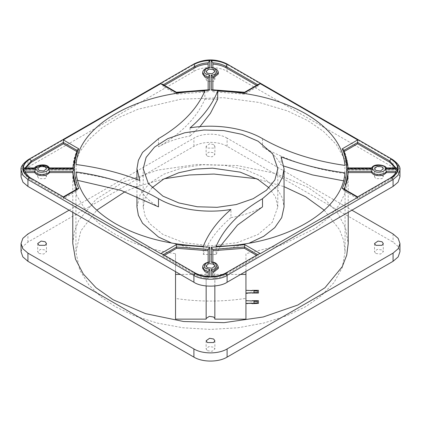 <?xml version="1.0" encoding="UTF-8"?>
<svg xmlns="http://www.w3.org/2000/svg" width="421" height="421" viewBox="0 0 421 421"><rect width="100%" height="100%" fill="white"/><g stroke="black" fill="none" stroke-linecap="round" stroke-linejoin="round"><path stroke-width="0.32" stroke-dasharray="2.1 1.58" d="M344.588 189.334L343.973 190.787L357.666 198.691L389.757 180.167C393.351 178.051 395.445 175.52 396.045 172.578L395.614 172.578M213.6 77.822L214.884 79.611L213.6 81.4L207.4 81.4L206.116 79.611L209.563 77.143L213.6 77.822M214.842 285.991L214.842 274.418C213.347 276.586 210.868 277.071 207.4 275.866L206.158 274.418L206.158 285.991M214.842 319.139L214.842 318.455M206.158 319.139L206.158 318.455M382.01 175.057L383.294 176.846L382.01 178.63L375.811 178.63L374.532 176.846L377.974 174.373L382.01 175.057M45.189 175.057L46.468 176.846L45.189 178.63L38.99 178.63L37.706 176.846L41.153 174.373L45.189 175.057M269.03 187.834L275.487 196.923L277.786 206.995L272.255 222.425L258.078 234.465L237.223 242.649L210.5 245.848L183.777 242.649L162.922 234.465L149.781 223.74L145.087 216.105L143.214 206.995L145.287 197.428L151.97 187.834M136.951 206.995L140.119 194.67L149.35 183.409L163.843 174.173L182.356 167.769L203.29 164.737L224.851 165.353L245.169 169.547L262.504 176.973L278.449 190.75L282.633 198.712L284.049 206.995M190.05 127.879L190.05 136.057C177.962 138.109 167.442 141.693 158.496 146.818L158.496 138.641M139.851 180.472L139.851 188.65C143.403 195.628 149.618 201.701 158.496 206.869M204.848 91.036L204.848 99.214C196.933 117.527 181.483 133.399 158.496 146.818M76.117 164.516L76.043 171.931M324.244 210.195L339.547 229.677L343.673 240.523L345.078 251.716L342.22 267.64L334.006 282.575L321.386 295.742L305.662 306.656L286.754 315.739L263.951 323.023L238.075 327.764L210.5 329.417L182.925 327.764L157.049 323.023L134.246 315.739L115.338 306.656L101.577 297.347L89.063 285.201L79.674 269.929L75.922 251.716L80.853 230.876L96.756 210.19M124.963 191.734L135.104 187.361M136.951 186.65L164.332 178.736M256.668 178.736L284.049 186.65M217.689 99.256L204.848 99.214M76.117 172.694C99.077 175.725 120.327 181.041 139.851 188.65M76.043 180.109L77.443 180.309M203.311 246.253L203.311 254.431L216.152 254.473L216.152 246.296M344.883 172.82L344.957 165.406M203.311 254.431C208.558 241.17 217.773 228.908 230.95 217.631L230.95 209.453M230.95 217.631C243.038 215.584 253.558 211.995 262.504 206.869M281.149 156.859L281.149 165.037C277.597 158.059 271.382 151.986 262.504 146.818L262.504 138.641M249.332 243.059L230.692 247.827L210.5 249.458L190.303 247.827L171.668 243.059M216.152 254.473L220.32 246.159M344.883 180.993L343.425 180.804M283.912 166.1L281.149 165.037M199.922 126.647L190.05 136.057M344.957 173.584C313.24 169.01 285.754 160.091 262.504 146.818M343.462 188.687L343.973 189.508L344.157 189.087M357.666 196.886L357.666 198.691M258.731 254.005L258.078 254.91L258.078 256.189L256.515 255.284M212.847 262.225L212.847 262.867L212.205 262.115M212.847 276.408L212.847 277.071L212.189 276.444M208.811 276.444L208.153 277.071L208.153 276.408M208.795 262.115L208.153 262.867L208.153 262.225M162.269 254.005L162.922 254.91L162.922 256.189L164.485 255.284M63.334 196.886L63.334 198.691L77.027 190.787L77.027 189.508L77.538 188.687M24.229 167.926L24.955 168.589L24.955 169.868L25.586 167.926M25.107 167.926L24.955 168.589L34.622 168.589L35.127 167.926M49.052 167.926L49.552 168.589L49.089 167.926M34.859 168.216L34.622 169.868C36.432 165.737 47.747 165.737 49.552 169.868L49.552 168.589L72.812 168.589L73.465 167.926M77.122 149.944L77.027 150.381C74.406 156.354 73.001 162.427 72.812 168.589L72.812 169.868L49.552 169.868M162.269 84.074L162.922 84.979L162.922 86.258L176.615 94.162L176.615 92.883L176.141 92.609M208.816 89.784L208.153 90.452L208.153 89.789M208.795 67.655L208.153 68.402L208.153 67.76M212.847 67.76L212.847 68.402L212.205 67.655M212.847 89.789L212.847 90.452L212.184 89.784M244.859 92.609L244.385 92.883L212.847 90.452L212.847 91.731L212.847 90.078M258.731 84.074L258.078 84.979L258.078 86.258L244.385 94.162L244.385 92.883L258.078 84.979L257.62 84.716M344.478 151.365L343.973 151.66L343.878 149.944M347.536 167.926L348.188 168.589C347.999 162.427 346.594 156.354 343.973 150.381L344.046 150.339M343.973 151.66C346.594 157.633 347.999 163.701 348.188 169.868L371.448 169.868L371.532 168.174L371.948 167.926M385.873 167.926L386.378 168.589C385.978 164.648 371.843 164.648 371.448 168.589L348.188 168.589L348.188 169.868M371.448 169.868C373.253 165.737 384.568 165.737 386.378 169.868L396.045 169.868L396.045 168.589L396.771 167.926M396.066 171.1L396.045 171.3C395.43 174.257 393.33 176.788 389.757 178.888L390.078 178.172M396.045 172.578L396.024 171.3M343.973 190.787L343.973 189.508L357.666 197.412L389.757 178.888L389.757 180.167M175.536 271.65L175.536 253.742C151.565 250.037 130.763 243.143 113.128 233.06L99.046 223.535L86.237 211.105L76.627 195.481L72.791 176.846L74.454 164.537L79.748 151.897L88.963 139.462L102.071 127.831L118.675 117.596L138.03 109.239L181.046 99.177L223.256 97.683L259.315 102.503L287.354 110.876L307.872 120.627L323.349 131.284L336.263 144.456L345.031 159.869L348.209 176.846L346.078 190.766L339.7 204.359L329.364 216.989L315.718 228.135L282.075 244.764L245.943 253.668L245.943 271.371M399.95 176.846L398.019 171.463L393.077 167.263L227.098 71.433C219.63 66.265 201.37 66.265 193.902 71.433L27.923 167.263L22.981 171.463L21.05 176.846M206.158 274.418L180.33 274.418M240.67 274.418L214.842 274.418M175.536 319.139L175.536 298.463C199.017 301.957 222.483 301.931 245.943 298.389L245.943 319.139M375.811 253.505L380.589 254.052L383.294 251.716L382.01 249.927L377.237 249.379L374.532 251.716L375.811 253.505M207.4 350.735L212.179 351.288L214.884 348.951L213.6 347.162L208.821 346.609L206.116 348.951L207.4 350.735M38.99 253.505L43.763 254.052L46.468 251.716L45.189 249.927L40.411 249.379L37.706 251.716L38.99 253.505M207.4 156.275L212.179 156.822L214.884 154.486L213.6 152.697L208.821 152.149L206.116 154.486L207.4 156.275M21.05 251.716L22.839 246.532L27.923 242.133L193.902 146.308C202.543 141.056 218.457 141.056 227.098 146.308L393.077 242.133L398.161 246.532L399.95 251.716M212.847 250.716L212.847 264.146L212.847 262.867L218.325 267.177M212.847 264.146L218.325 268.456M212.847 272.761L212.847 271.487M212.847 276.697L212.847 277.071C217.973 276.713 222.356 275.502 225.993 273.434L258.078 254.91L257.62 254.647M226.314 272.719L225.993 274.713C222.325 276.786 217.941 277.997 212.847 278.344M163.38 254.647L162.922 254.91L195.007 273.434C198.644 275.502 203.027 276.713 208.153 277.071L208.153 278.344C203.059 277.997 198.675 276.786 195.007 274.713L194.686 272.719M208.153 271.487L208.153 278.344M202.675 268.456L208.153 264.146L208.153 262.867L202.675 267.177M208.153 249.437L208.153 264.146M77.027 190.787L76.411 189.334M25.386 172.578L24.955 172.578L24.976 171.3M30.922 178.172L31.243 180.167C27.654 178.051 25.555 175.52 24.955 172.578M34.622 169.868L24.955 169.868M72.812 169.868C73.001 163.706 74.406 157.633 77.027 151.66L76.954 150.339M76.522 151.365L77.027 151.66M176.615 94.162L208.153 91.731L208.153 90.452L176.615 92.883L162.922 84.979L163.38 84.716M208.153 78.301L208.153 77.022M208.153 91.731L208.153 90.078M202.675 73.991L208.153 69.681L208.153 68.402L202.675 72.712M208.153 69.681L208.153 62.818M212.847 62.818L212.847 69.681L218.325 73.991M218.325 72.712L212.847 68.402L212.847 69.681M212.847 78.301L212.847 77.022M212.847 91.731L244.385 94.162M386.378 169.868L386.378 168.589L396.045 168.589L395.893 167.926M395.414 167.926L396.045 169.868M245.943 290.59L245.943 293.3L245.943 290.332L247.506 290.332M245.943 274.418L245.943 253.668M72.791 243.538L74.285 231.876L78.722 220.462L95.999 199.37L123.137 182.083L157.801 170.089L197.002 164.416L237.365 165.564L275.413 173.426L307.872 187.324L325.001 199.37L337.726 213.115L345.562 228.029L348.209 243.538M175.536 253.742L175.536 298.463M213.6 144.519L209.563 143.835L206.116 146.308L207.4 148.097L213.6 148.097L214.884 146.308L213.6 144.519M227.098 146.308L227.098 138.13L351.914 210.19M227.098 138.13C218.457 132.878 202.543 132.878 193.902 138.13L193.902 146.308M69.086 210.19L193.902 138.13M225.993 274.713L258.078 256.189M162.922 256.189L195.007 274.713M31.243 180.167L63.334 198.691M164.485 85.352L162.922 86.258M258.078 86.258L256.515 85.352M257.363 302.941L253.921 302.941M257.363 301.136L257.363 303.199M253.921 301.136L253.921 303.199M252.2 303.652L252.2 303.125M245.943 303.652L245.943 300.683M245.943 300.941L247.506 300.683M247.506 300.941L250.637 300.957M250.637 301.21L252.2 300.957M252.2 301.21L252.2 300.683M252.2 300.941L258.457 300.683M258.457 300.941L258.457 303.652M257.363 292.595L253.921 292.595M257.363 290.785L257.363 292.848M253.921 290.785L253.921 292.848M252.2 293.3L252.2 292.774M247.506 290.59L250.637 290.606M250.637 290.858L252.2 290.858L252.2 290.332M252.2 290.858L252.2 290.59L258.457 290.332M258.457 290.59L258.457 293.3M24.955 171.3C25.57 174.257 27.67 176.788 31.243 178.888L63.334 197.412L77.027 189.508L76.843 189.087M28.249 159.643L27.923 160.364L22.981 164.564L21.05 169.942M27.923 167.263L27.923 160.364L193.902 64.534L194.228 63.818M226.772 63.818L227.098 64.534C219.63 59.366 201.37 59.366 193.902 64.534L193.902 71.433M227.098 71.433L227.098 64.534L393.077 160.364L392.751 159.643M399.95 169.942L398.019 164.564L393.077 160.364L393.077 167.263M393.077 233.955L393.077 242.133M27.923 242.133L27.923 233.955M214.884 79.611L214.884 71.433M206.116 79.611L206.116 71.433M214.884 265.898L214.884 318.797M206.116 318.797L206.116 265.898M383.294 176.846L383.294 168.668M374.532 176.846L374.532 168.668M46.468 176.846L46.468 168.668M37.706 176.846L37.706 168.668M277.786 206.995L277.786 168.668M143.214 206.995L143.214 168.668M136.951 196.297L136.951 179.362M75.922 176.846L75.922 251.716M345.078 251.716L345.078 176.846M72.812 168.558L72.838 167.926M348.162 167.926L348.188 168.558M348.209 212.331L348.209 176.846M72.791 176.846L72.791 212.331M374.532 243.538L374.532 251.716M383.294 243.538L383.294 251.716M206.116 340.773L206.116 348.951M214.884 340.773L214.884 348.951M37.706 243.538L37.706 251.716M46.468 243.538L46.468 251.716M206.116 146.308L206.116 154.486M214.884 146.308L214.884 154.486"/><path stroke-width="0.63" d="M372.701 169.121L371.448 171.3L373.38 173.136C376.032 175.446 385.468 174.468 386.378 171.3L385.12 169.121L397.724 169.121L396.045 171.3L386.378 171.3L386.378 172.578C383.226 175.973 378.889 176.583 373.38 174.415L371.448 172.578L371.448 171.3L348.188 171.3L346.641 169.121L372.701 169.121L374.485 171.221C377.037 173.42 385.425 171.789 385.12 169.121M343.973 189.508C346.594 183.535 347.999 177.462 348.188 171.3L348.188 172.578L371.448 172.578M207.4 73.222L206.116 71.433L208.821 69.097L213.6 69.644L214.884 71.433L212.179 73.77L207.4 73.222M207.4 267.688L206.116 265.898L208.821 263.562L213.6 264.109L214.884 265.898L212.179 268.235L207.4 267.688M375.811 170.458L374.532 168.668L377.237 166.332L382.01 166.879L383.294 168.668L380.589 171.005L375.811 170.458M38.99 170.458L37.706 168.668L40.411 166.332L45.189 166.879L46.468 168.668L43.763 171.005L38.99 170.458M162.922 196.139L148.334 183.535L143.214 168.668L146.108 157.391L154.549 147.082L167.811 138.635L184.751 132.773L203.906 130.005L223.63 130.563L242.222 134.404L258.078 141.198L272.666 153.802L277.786 168.668L274.892 179.946L266.451 190.25L253.189 198.696L236.249 204.559L217.094 207.327L197.37 206.769L178.778 202.927L162.922 196.139M204.848 91.036C196.949 109.355 181.493 125.226 158.496 138.641L142.551 152.418L138.367 160.385L136.951 168.668L139.851 180.472C120.327 172.863 99.077 167.547 76.117 164.516C78.217 125.695 137.593 91.804 204.848 91.036M115.338 223.609C91.041 209.221 77.943 191.997 76.043 171.931C107.771 176.494 135.257 185.414 158.496 198.691C176.899 209.526 205.769 213.815 230.95 209.453C217.773 220.73 208.558 232.997 203.311 246.253C169.153 244.959 139.83 237.412 115.338 223.609M344.883 172.82C342.783 211.637 283.407 245.527 216.152 246.296C224.051 227.977 239.507 212.11 262.504 198.691L278.449 184.919L282.633 176.952L284.049 168.668L281.149 156.859C300.673 164.469 321.923 169.789 344.883 172.82M190.05 127.879C203.227 116.606 212.442 104.34 217.689 91.078C251.847 92.373 281.17 99.919 305.662 113.728C329.959 128.11 343.057 145.34 344.957 165.406C313.229 160.843 285.743 151.923 262.504 138.641C244.101 127.81 215.231 123.521 190.05 127.879M397.724 169.121C397.435 172.663 395.145 175.71 390.862 178.251L391.967 177.609C400.334 171.647 400.334 165.685 391.967 159.722L390.862 159.085C395.145 161.627 397.435 164.669 397.724 168.216L385.12 168.216C386.104 164.364 371.717 164.364 372.701 168.216L346.641 168.216L347.536 167.926L371.948 167.926L372.701 168.216M357.666 139.919L357.666 142.472L343.973 150.381L342.236 148.829L357.666 139.919L260.294 83.7L244.859 92.609L244.58 92.262L212.184 89.784L211.284 90.068L211.284 75.022C217.957 75.591 217.957 67.281 211.284 67.849L211.284 60.571L212.847 62.818L212.847 67.76M211.284 60.571C217.425 60.74 222.693 62.061 227.098 64.534L225.993 63.897C218.962 59.066 202.038 59.066 195.007 63.897L193.902 64.534C198.307 62.061 203.575 60.74 209.716 60.571L209.716 67.849C205.09 67.676 202.264 72.517 206.074 73.991L209.716 75.022L209.716 90.068L208.816 89.784L176.42 92.262L176.141 92.609L160.706 83.7L162.269 84.074L176.42 92.262M48.299 168.216L49.052 167.926L73.465 167.926L74.359 168.216L48.299 168.216C49.283 164.364 34.896 164.364 35.88 168.216L23.276 168.216L24.229 167.926L35.127 167.926L35.88 168.216M23.276 168.216C23.565 164.669 25.855 161.627 30.138 159.085L29.033 159.722C20.666 165.685 20.666 171.647 29.033 177.609L30.138 178.251C25.855 175.71 23.565 172.663 23.276 169.121L35.88 169.121L34.622 171.3L36.553 173.136C39.206 175.446 48.647 174.468 49.552 171.3L48.299 169.121L74.359 169.121L72.812 171.3C73.001 177.462 74.406 183.535 77.027 189.508M35.88 169.121L37.664 171.221C40.211 173.42 48.599 171.789 48.299 169.121M208.153 262.225L208.153 249.437L209.716 247.264L209.716 262.315C205.09 262.141 202.264 266.982 206.074 268.456L209.716 269.482L209.716 276.76L208.811 276.444C203.275 276.16 198.565 274.918 194.686 272.719L193.902 272.797L195.007 273.434C202.038 278.265 218.962 278.265 225.993 273.434L227.098 272.797C222.693 275.271 217.425 276.592 211.284 276.76L211.284 269.482C217.957 270.05 217.957 261.746 211.284 262.315L211.284 247.264L212.847 249.437L212.847 262.225M395.614 172.578L386.378 172.578M348.188 172.578L344.588 189.334M391.967 177.609L393.077 179.525L393.077 186.424L245.943 271.371L245.943 319.139L214.842 319.139L214.842 285.991M214.842 318.455L213.6 317.008L209.321 316.36L206.158 318.455M206.158 285.991L206.158 319.139L175.536 319.139L175.536 271.65L27.923 186.424L27.923 179.525L29.033 177.609M151.97 187.834L163.532 179.178L178.778 172.736L195.791 169.089L212.552 168.168L240.223 172.147L258.078 179.525L269.03 187.834M171.668 243.059L158.496 237.023L142.551 223.246L138.367 215.284L136.951 206.995L136.951 196.297M96.756 210.19L124.963 191.734M135.104 187.361L136.951 186.65M164.332 178.736L189.539 174.968L213.989 174.047L256.668 178.736M284.049 186.65L305.662 196.775L324.244 210.195M217.689 91.078L217.689 99.256L210.411 113.302L199.922 126.647M77.443 180.309L121.095 190.424L158.496 206.869L158.496 198.691M284.049 168.668L284.049 206.995L281.696 217.657L274.787 227.624L263.767 236.276L249.332 243.059M220.32 246.159L237.528 225.056L262.504 206.869L262.504 198.691M343.425 180.804L312.566 174.941L283.912 166.1M256.515 255.284L244.385 248.279L244.859 244.722L260.294 253.631L357.666 197.412L342.236 188.503L343.462 188.687L357.666 196.886L390.078 178.172L390.862 178.251M357.666 197.412L357.666 196.886M260.294 253.631L258.731 254.005L226.314 272.719C222.435 274.918 217.725 276.16 212.189 276.444L211.284 276.76M211.284 269.482L212.847 271.487L218.325 267.177C217.357 263.841 215.315 262.151 212.205 262.115L211.284 262.315M212.847 271.487L212.847 276.408M208.153 276.408L208.153 271.487L209.716 269.482M209.716 262.315L208.795 262.115C204.774 263.004 202.733 264.688 202.675 267.177L204.969 270.371L208.153 271.487M63.334 197.412L63.334 196.886L77.538 188.687L78.764 188.503L63.334 197.412L160.706 253.631L176.141 244.722L176.615 247.006L208.153 249.437M160.706 253.631L162.269 254.005L194.686 272.719M76.411 189.334L72.812 172.578L49.552 172.578C46.399 175.973 42.068 176.583 36.553 174.415L34.622 172.578L34.622 171.3L24.934 171.1L25.56 172.957L29.517 177.278L30.922 178.172L30.138 178.251M24.955 171.3L23.276 169.121M160.706 83.7L63.334 139.919L78.764 148.829L77.027 150.381L63.334 142.472L63.334 143.75L76.522 151.365M63.334 139.919L63.334 142.472L31.243 161.001L30.138 159.085M208.153 89.789L208.153 77.022L209.716 75.022M209.716 67.849L208.795 67.655C204.774 68.539 202.733 70.228 202.675 72.712L204.969 75.906L208.153 77.022M208.153 67.76L208.153 62.818L209.716 60.571M211.284 75.022L212.847 77.022L218.325 72.712C218.267 70.223 216.226 68.539 212.205 67.655L211.284 67.849M212.847 77.022L212.847 89.789M244.58 92.262L258.731 84.074L260.294 83.7M385.12 168.216L385.873 167.926L396.771 167.926L397.724 168.216M29.033 159.722L28.249 159.643C22.787 163.648 20.387 167.084 21.05 169.942L21.05 176.846L22.981 182.225L27.923 186.424M393.077 186.424L398.019 182.225L399.95 176.846L399.95 169.942L398.019 175.325L393.077 179.525L227.098 275.355L225.993 273.434M175.536 274.418L180.33 274.418L193.902 282.254C201.37 287.422 219.63 287.422 227.098 282.254L240.67 274.418L245.943 274.418L245.943 293.042L250.637 292.774L258.457 293.042L258.457 290.332L252.2 290.332L252.2 290.606L245.943 290.332M393.077 261.299L393.077 253.121L398.161 248.727L399.95 243.538L399.95 251.716L398.161 256.905L393.077 261.299L227.098 357.124C218.457 362.381 202.543 362.381 193.902 357.124L27.923 261.299L22.839 256.905L21.05 251.716L21.05 243.538L22.839 248.727L27.923 253.121L27.923 261.299M245.943 271.371L240.67 274.418M244.385 248.279L212.847 250.716L212.847 249.437L244.385 247.006L257.62 254.647M218.325 267.177L218.325 268.456L212.847 272.761L212.847 276.697M208.153 272.761L204.969 271.65L202.675 268.456L202.675 267.177M208.153 250.716L176.615 248.279L176.615 247.006L163.38 254.647M164.485 255.284L176.615 248.279M180.33 274.418L175.536 271.65M72.812 172.578L72.812 171.3L49.552 171.3L49.552 172.578M34.622 172.578L25.386 172.578M25.586 167.926L31.243 162.28L31.243 161.001L25.107 167.926M208.153 90.078L208.153 78.301L204.969 77.185L202.675 73.991L202.675 72.712M193.902 64.534L195.007 66.45L195.007 67.728C198.675 65.655 203.059 64.445 208.153 64.097M212.847 64.097C217.941 64.445 222.325 65.655 225.993 67.728L225.993 66.45L227.098 64.534M218.325 72.712L218.325 73.991L212.847 78.301L212.847 90.078M390.862 159.085L389.757 161.001L357.666 142.472L357.666 143.75L344.478 151.365M395.893 167.926L389.757 161.001L389.757 162.28L395.414 167.926M245.943 298.389L245.943 293.042M348.209 212.331L348.209 243.538L346.715 255.205L342.278 266.619L325.001 287.711L297.863 304.999L263.199 316.992L223.998 322.66L183.635 321.518L145.587 313.656L113.128 299.757L95.999 287.711L83.274 273.966L75.438 259.052L72.791 243.538L72.791 212.331M382.01 241.749L377.974 241.07L374.532 243.538L375.811 245.327L382.01 245.327L383.294 243.538L382.01 241.749M213.6 338.984L209.563 338.3L206.116 340.773L207.4 342.562L213.6 342.562L214.884 340.773L213.6 338.984M45.189 241.749L41.153 241.07L37.706 243.538L38.99 245.327L45.189 245.327L46.468 243.538L45.189 241.749M193.902 357.124L193.902 348.951L27.923 253.121M193.902 348.951C202.543 354.203 218.457 354.203 227.098 348.951L227.098 357.124M393.077 253.121L227.098 348.951M399.95 243.538L398.161 238.354L393.077 233.955L351.914 210.19M21.05 243.538L22.839 238.354L27.923 233.955L69.086 210.19M63.334 143.75L31.243 162.28M195.007 67.728L164.485 85.352M256.515 85.352L225.993 67.728M389.757 162.28L357.666 143.75M257.363 301.136L257.363 302.941L253.921 302.941L253.921 301.136L257.363 301.136M252.2 303.125L252.2 303.394L258.457 303.394L258.457 300.683L252.2 300.683L252.2 300.957L245.943 300.683L245.943 303.394L252.2 303.125M253.921 301.389L257.363 301.389M258.457 303.394L252.2 303.652L250.637 303.125M250.637 303.378L247.506 303.394M247.506 303.652L245.943 303.394M257.363 290.785L257.363 292.595L253.921 292.595L253.921 290.785L257.363 290.785M253.921 291.043L257.363 291.043M258.457 293.042L252.2 293.042M252.2 293.027L250.637 292.774M250.637 293.027L247.506 293.042M247.506 293.3L245.943 293.3M346.641 168.216C346.567 161.648 345.099 155.186 342.236 148.829M244.859 92.609L211.284 90.068M209.716 90.068L176.141 92.609M78.764 148.829C75.901 155.186 74.433 161.648 74.359 168.216M74.359 169.121C74.433 175.689 75.901 182.151 78.764 188.503M176.141 244.722L209.716 247.264M209.716 276.76C203.575 276.592 198.307 275.271 193.902 272.797M211.284 247.264L244.859 244.722M342.236 188.503C345.099 182.151 346.567 175.689 346.641 169.121M227.098 272.797L226.314 272.719M195.007 273.434L193.902 275.355C201.37 280.523 219.63 280.523 227.098 275.355L227.098 282.254M193.902 282.254L193.902 275.355L27.923 179.525L22.981 175.325L21.05 169.942M49.089 167.926L41.7 165.432L34.859 168.216M28.249 159.643L194.228 63.818L195.007 63.897M163.38 84.716L195.007 66.45C198.644 64.387 203.027 63.176 208.153 62.818M225.993 63.897L226.772 63.818C215.926 58.635 205.074 58.635 194.228 63.818M212.847 62.818C217.973 63.176 222.356 64.387 225.993 66.45L257.62 84.716M226.772 63.818L392.751 159.643L391.967 159.722M136.951 179.362L136.951 168.668M34.711 168.174C34.017 165.674 46.963 162.243 49.468 168.174M72.838 167.926L77.122 149.944M343.878 149.944L348.162 167.926M386.289 168.174C386.983 165.674 374.037 162.243 371.532 168.174M392.751 159.643C398.213 163.648 400.613 167.084 399.95 169.942M396.066 171.1C395.961 171.573 395.908 174.415 390.078 178.172M63.334 196.886L30.922 178.172"/></g></svg>

